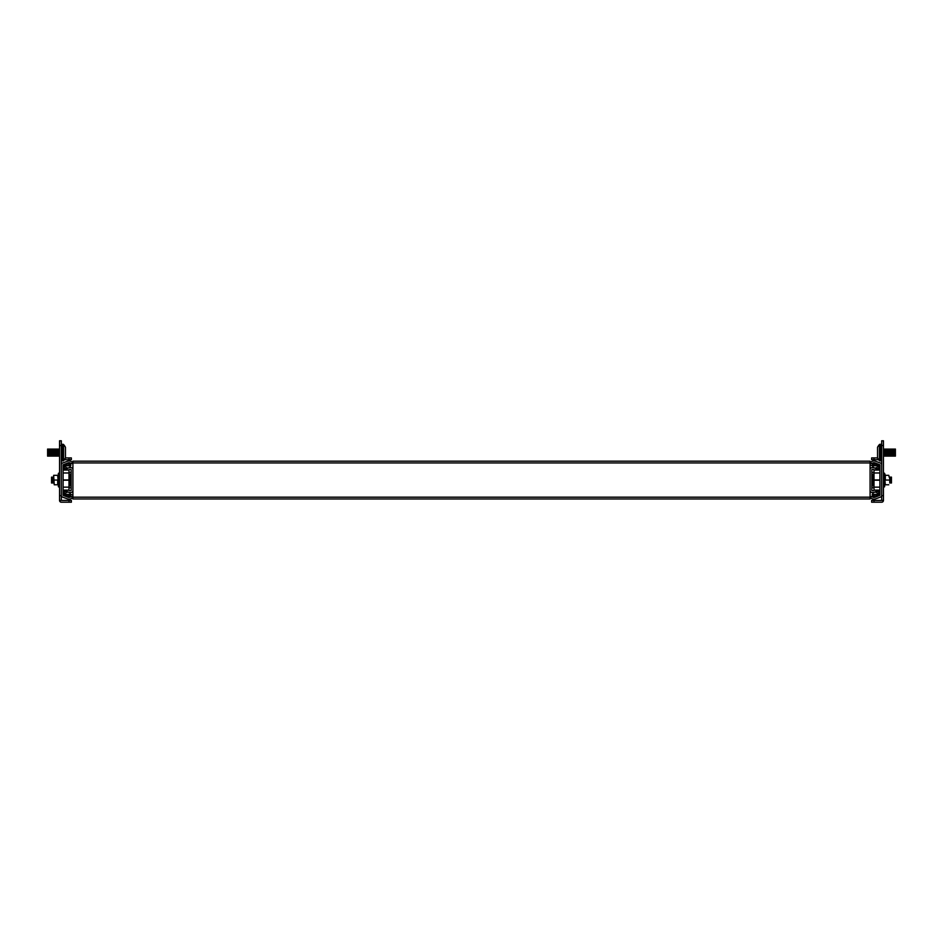 <?xml version="1.0" encoding="UTF-8"?>
<svg xmlns="http://www.w3.org/2000/svg" width="943" height="943" viewBox="0 0 943 943"><rect width="100%" height="100%" fill="white"/><g stroke="black" fill="none" stroke-linecap="round" stroke-linejoin="round"><path stroke-width="1.41" d="M881.681 500.427L881.681 495.7L883.45 495.7L883.45 500.427L873.996 500.438L873.996 502.206L871.638 502.206L871.638 500.438L873.996 500.438M881.681 445.509L881.681 440.794L883.45 440.794L883.45 445.509L881.681 445.509L881.681 495.7M883.45 445.509L883.45 495.7M873.996 457.921L873.996 459.701L871.638 459.701L871.638 457.921L877.556 457.921M873.996 459.701L878.664 459.701M873.996 502.206L881.67 502.206A1.78 1.78 0 0 0 883.45 500.427M888.766 475.331L889.355 477.688L888.766 475.331L885.3 475.331L884.628 473.492L884.628 486.623A0.613 0.613 0 0 1 883.45 486.411A0.613 0.613 0 0 0 884.628 486.623L884.935 475.083L885.548 475.331M47.61 449.057L47.61 456.141M47.869 449.057L48.788 456.141L49.048 449.057L48.788 456.141M49.048 449.057L49.967 456.141L50.238 449.057L49.967 456.141M50.238 449.057L51.146 456.141L51.417 449.057L51.146 456.141M51.417 449.057L52.336 456.141L52.596 449.057L52.336 456.141M52.596 449.057L53.515 456.141L53.775 449.057L53.515 456.141M53.775 449.057L54.694 456.141L54.953 449.057L54.694 456.141M54.953 449.057L55.873 456.141L56.144 449.057L55.873 456.141M56.144 449.057L57.051 456.141L57.323 449.057L57.051 456.141M57.323 449.057L58.242 456.141L58.501 449.057L58.242 456.141M58.501 449.057L59.55 456.141M58.961 449.705L59.421 456.141M61.319 444.919A0.589 0.589 0 0 1 61.908 444.33L63.122 444.33A0.589 0.589 0 0 1 63.558 444.518L63.558 460.679A11.811 11.811 0 0 0 63.924 460.278L63.924 460.219A11.776 11.776 0 0 0 65.456 457.897L65.456 447.3A11.776 11.776 0 0 0 63.924 444.978L63.924 444.919A11.811 11.811 0 0 0 63.558 444.518M63.122 444.33L63.122 460.868A0.589 0.589 0 0 0 63.558 460.679A0.589 0.589 0 0 1 63.122 460.868L61.908 460.868A0.589 0.589 0 0 1 61.319 460.278A0.589 0.589 0 0 0 61.908 460.868L61.908 444.33M65.456 451.178L65.456 454.019M883.45 473.692A0.613 0.613 0 0 1 884.628 473.492M885.3 475.331L885.3 480.058L888.766 480.058M884.935 480.058L885.3 484.785L888.766 484.785M881.681 444.919A0.589 0.589 0 0 0 881.092 444.33L881.092 460.868A0.589 0.589 0 0 0 881.681 460.278A0.589 0.589 0 0 1 881.092 460.868L879.878 460.868A0.589 0.589 0 0 1 879.442 460.679L879.442 444.518A11.811 11.811 0 0 0 879.076 444.919L879.076 444.978A11.776 11.776 0 0 0 877.544 447.3L877.544 457.897A11.776 11.776 0 0 0 879.076 460.219L879.076 460.278A11.811 11.811 0 0 0 879.442 460.679A0.589 0.589 0 0 0 879.878 460.868L879.878 444.33A0.589 0.589 0 0 0 879.442 444.518M59.55 486.411A0.613 0.613 0 0 1 58.372 486.623L58.372 473.492L58.372 486.623A0.613 0.613 0 0 0 59.55 486.411M59.55 473.692A0.613 0.613 0 0 0 58.372 473.492M54.234 484.785L53.645 475.331L54.234 484.785L57.7 484.785L57.7 480.058L54.234 480.058M58.065 480.058L57.7 475.331L54.234 475.331M51.547 477.111L51.547 483.016M52.03 482.498L52.395 477.111L51.665 483.016M52.395 483.016L52.395 477.111M52.879 482.498L52.879 477.641L52.513 483.016M53.256 483.016L53.256 477.111M891.453 483.016L891.453 477.111M890.97 477.641L890.97 482.498L891.335 477.111M890.605 477.111L890.605 483.016M890.121 477.641L890.121 482.498L890.487 477.111M889.744 477.111L889.744 483.016M879.902 470.027L873.996 470.027L873.996 490.101L879.902 490.101M873.996 487.154L879.902 487.154M873.996 472.985L879.902 472.985M874.656 490.101A4.137 4.137 0 0 0 874.515 490.183L874.173 490.384A2.357 2.357 0 0 1 872.994 490.702L871.851 490.584L871.851 469.555L872.994 469.437A2.357 2.357 0 0 1 874.173 469.755L874.515 469.956A4.137 4.137 0 0 0 874.656 470.027M872.228 494.368L878.605 494.368L878.723 490.101L878.416 491.692L876.99 491.433A2.357 2.357 0 0 0 875.399 491.716L875.057 491.916A4.137 4.137 0 0 1 872.994 492.47L871.969 492.47A1.886 1.886 0 0 1 870.083 490.584M870.083 469.555A1.886 1.886 0 0 1 871.969 467.669L872.994 467.669A4.137 4.137 0 0 1 875.057 468.223L875.399 468.423A2.357 2.357 0 0 0 876.99 468.695L878.416 468.447L879.312 470.027M871.851 487.743L871.851 472.396M871.969 472.396L873.996 472.396M873.996 487.743L871.969 487.743M873.996 474.164L873.183 474.164L873.183 485.975L873.996 485.975M870.46 465.182L872.228 465.771L870.46 465.182M879.312 469.897L879.312 465.889A0.707 0.707 0 0 0 878.605 465.182L872.228 465.182M878.723 469.897L878.605 465.771L872.228 465.771M872.228 494.957L878.605 494.957A0.707 0.707 0 0 0 879.312 494.25L879.312 490.101M878.723 490.23L879.312 490.23M873.996 494.957L876.365 494.957M876.365 495.016L876.365 496.489L873.996 496.489L873.996 495.016M876.365 465.182L876.365 463.65L873.996 463.65L873.996 465.182M881.681 495.334A1.886 1.886 0 0 1 880.432 497.114L875.387 498.953A4.137 4.137 0 0 1 872.228 498.812L870.566 498.045L871.308 496.431L872.97 497.209A2.357 2.357 0 0 0 874.774 497.291L879.902 495.334L879.902 464.793L874.774 462.848A2.357 2.357 0 0 0 872.97 462.93L871.308 463.697L870.566 462.094L872.228 461.327A4.137 4.137 0 0 1 875.387 461.186L880.432 463.025A1.886 1.886 0 0 1 881.681 464.793M61.319 440.794L61.319 445.509L59.55 445.509L59.55 440.794L61.319 440.794M61.319 495.7L61.319 500.427L59.55 500.427L59.55 495.7L61.319 495.7L61.319 445.509M59.55 495.7L59.55 445.509M64.336 459.701L69.004 459.701L69.004 457.921L71.362 457.921L71.362 459.701L69.004 459.701M65.444 457.921L69.004 457.921M61.319 500.427L71.362 500.438L71.362 502.206L61.33 502.206A1.78 1.78 0 0 1 59.55 500.427M895.39 456.141L895.39 449.057M895.131 456.141L894.212 449.057L893.952 456.141L894.212 449.057M893.952 456.141L893.033 449.057L892.762 456.141L893.033 449.057M892.762 456.141L891.854 449.057L891.583 456.141L891.854 449.057M891.583 456.141L890.663 449.057L890.404 456.141L890.663 449.057M890.404 456.141L889.485 449.057L889.225 456.141L889.485 449.057M889.225 456.141L888.306 449.057L888.047 456.141L888.306 449.057M888.047 456.141L887.127 449.057L886.856 456.141L887.127 449.057M886.856 456.141L885.948 449.057L885.677 456.141L885.948 449.057M885.677 456.141L884.758 449.057L884.499 456.141L884.758 449.057M884.499 456.141L883.45 449.057M884.039 455.481L883.579 449.057M881.092 444.33L879.878 444.33M877.544 454.019L877.544 451.178M63.098 490.101L69.004 490.101L69.004 470.027L63.098 470.027M69.004 472.985L63.098 472.985M69.004 487.154L63.098 487.154M68.344 470.027A4.137 4.137 0 0 0 68.485 469.956L68.827 469.755A2.357 2.357 0 0 1 70.006 469.437L71.149 469.555L71.149 490.584L70.006 490.702A2.357 2.357 0 0 1 68.827 490.384L68.485 490.183A4.137 4.137 0 0 0 68.344 490.101M70.772 465.771L64.395 465.771L64.277 470.027L64.584 468.447L66.01 468.695A2.357 2.357 0 0 0 67.601 468.423L67.943 468.223A4.137 4.137 0 0 1 70.006 467.669L71.031 467.669A1.886 1.886 0 0 1 72.917 469.555M72.917 490.584A1.886 1.886 0 0 1 71.031 492.47L70.006 492.47A4.137 4.137 0 0 1 67.943 491.916L67.601 491.716A2.357 2.357 0 0 0 66.01 491.433L64.584 491.692L63.688 490.101M71.149 472.396L71.149 487.743M71.031 487.743L69.004 487.743M69.004 472.396L71.031 472.396M69.004 485.975L69.817 485.975L69.817 474.164L69.004 474.164M72.54 494.957L70.772 494.368L72.54 494.957M63.688 490.23L63.688 494.25A0.707 0.707 0 0 0 64.395 494.957L70.772 494.957M64.277 490.23L64.395 494.368L70.772 494.368M70.772 465.182L64.395 465.182A0.707 0.707 0 0 0 63.688 465.889L63.688 470.027M64.277 469.897L63.688 469.897M69.004 465.182L66.635 465.182M66.635 465.123L66.635 463.65L69.004 463.65L69.004 465.123M66.635 494.957L66.635 496.489L69.004 496.489L69.004 494.957M61.319 464.793A1.886 1.886 0 0 1 62.568 463.025L67.613 461.186A4.137 4.137 0 0 1 70.772 461.327L72.434 462.094L71.692 463.697L70.03 462.93A2.357 2.357 0 0 0 68.226 462.848L63.098 464.793L63.098 495.334L68.226 497.291A2.357 2.357 0 0 0 70.03 497.209L71.692 496.431L72.434 498.045L70.772 498.812A4.137 4.137 0 0 1 67.613 498.953L62.568 497.114A1.886 1.886 0 0 1 61.319 495.334M870.083 462.954L870.083 498.965L72.917 498.965L72.917 461.174L870.083 461.174L870.083 462.954L72.917 462.954M873.996 480.187L879.902 480.187M873.996 479.952L879.902 479.952M876.365 465.123L873.996 465.123M69.004 502.206L69.004 500.438M69.004 479.952L63.098 479.952M69.004 480.187L63.098 480.187M66.635 495.016L69.004 495.016M870.083 497.185L72.917 497.185M48.329 455.481L47.869 456.141M49.508 455.481L49.048 456.141M50.698 455.481L50.238 456.141M51.877 455.481L51.417 456.141M53.056 455.481L52.596 456.141M54.234 455.481L53.775 456.141M55.413 455.481L54.953 456.141M56.604 455.481L56.144 456.141M57.782 455.481L57.323 456.141M58.961 455.481L58.501 456.141M57.782 449.705L58.242 449.057M56.604 449.705L57.051 449.057M55.413 449.705L55.873 449.057M54.234 449.705L54.694 449.057M53.056 449.705L53.515 449.057M51.877 449.705L52.336 449.057M50.698 449.705L51.146 449.057M49.508 449.705L49.967 449.057M48.329 449.705L48.788 449.057M872.475 465.771A2.77 2.77 0 0 0 877.898 465.771M877.957 465.182A2.77 2.77 0 0 0 877.638 463.885M873.925 462.707A2.77 2.77 0 0 0 872.405 465.182M872.405 494.957A2.77 2.77 0 0 0 873.925 497.433M877.898 494.368A2.77 2.77 0 0 0 872.475 494.368M877.638 496.242A2.77 2.77 0 0 0 877.957 494.957M894.671 449.705L895.131 449.057M893.492 449.705L893.952 449.057M892.302 449.705L892.762 449.057M891.123 449.705L891.583 449.057M889.944 449.705L890.404 449.057M888.766 449.705L889.225 449.057M887.587 449.705L888.047 449.057M886.396 449.705L886.856 449.057M885.218 449.705L885.677 449.057M884.039 449.705L884.499 449.057M885.218 455.481L884.758 456.141M886.396 455.481L885.948 456.141M887.587 455.481L887.127 456.141M888.766 455.481L888.306 456.141M889.944 455.481L889.485 456.141M891.123 455.481L890.663 456.141M892.302 455.481L891.854 456.141M893.492 455.481L893.033 456.141M894.671 455.481L894.212 456.141M65.043 494.957A2.77 2.77 0 0 0 65.362 496.242M70.525 494.368A2.77 2.77 0 0 0 65.102 494.368M69.075 497.433A2.77 2.77 0 0 0 70.595 494.957M70.595 465.182A2.77 2.77 0 0 0 69.075 462.707M65.102 465.771A2.77 2.77 0 0 0 70.525 465.771M65.362 463.885A2.77 2.77 0 0 0 65.043 465.182"/></g></svg>
